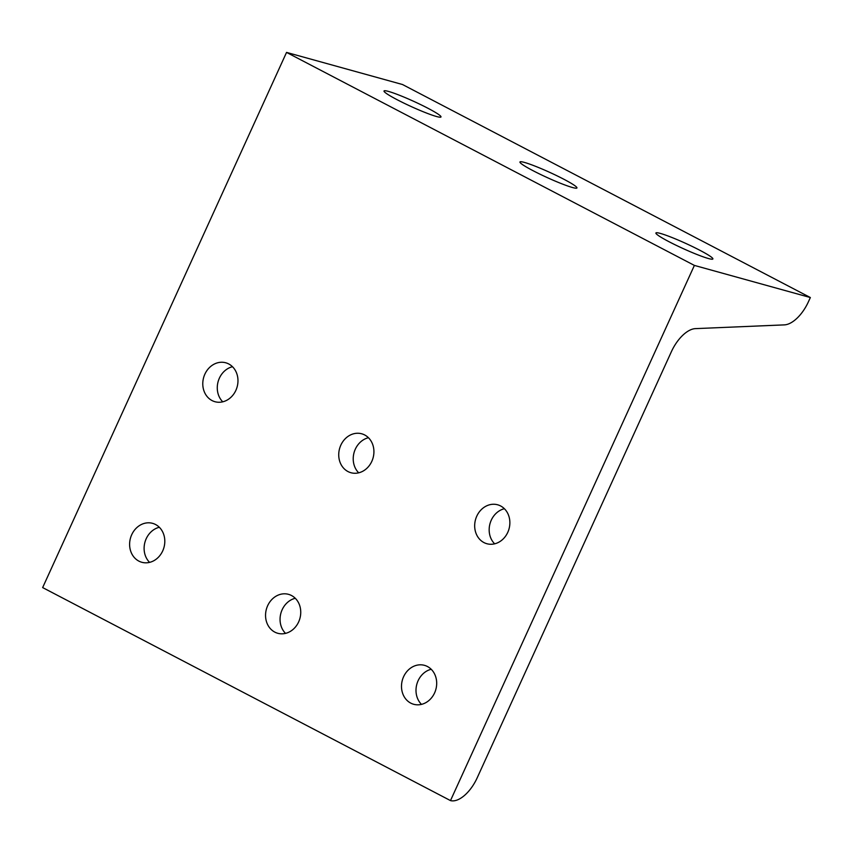 <?xml version="1.0" encoding="UTF-8"?>
<svg xmlns="http://www.w3.org/2000/svg" width="853" height="853" viewBox="0 0 853 853"><rect width="100%" height="100%" fill="white"/><g stroke="black" fill="none" stroke-linecap="round" stroke-linejoin="round"><path stroke-width="1.28" d="M797.16 318.094A29.535 14.789 -62.4 0 1 784.397 324.876L695.387 328.629A29.535 14.789 117.6 0 0 682.624 335.41A29.535 14.789 117.6 0 0 671.396 351.671L477.179 777.851A29.535 14.789 -62.4 0 1 464.309 795.593A29.535 14.789 -62.4 0 1 450.491 800.594L42.65 587.589L286.544 52.406L402.509 84.522L810.35 297.537L808.388 301.834A29.535 14.789 -62.4 0 1 797.16 318.094M434.593 692.913A20.205 17.38 105.5 0 1 413.705 704.279A20.205 17.38 105.5 0 1 403.597 676.717A20.205 17.38 105.5 0 1 424.485 665.351A20.205 17.38 105.5 0 1 434.593 692.913M431.202 669.274A20.205 17.38 -74.5 0 0 418.098 680.737A20.205 17.38 -74.5 0 0 421.489 704.375M298.646 621.912A20.205 17.38 105.5 0 1 277.758 633.278A20.205 17.38 105.5 0 1 267.65 605.715A20.205 17.38 105.5 0 1 288.549 594.349A20.205 17.38 105.5 0 1 298.646 621.912M295.266 598.273A20.205 17.38 -74.5 0 0 282.151 609.735A20.205 17.38 -74.5 0 0 285.542 633.374M507.77 532.357A20.205 17.38 105.5 0 1 486.871 543.724A20.205 17.38 105.5 0 1 476.774 516.172A20.205 17.38 105.5 0 1 497.662 504.795A20.205 17.38 105.5 0 1 507.77 532.357M504.379 508.719A20.205 17.38 -74.5 0 0 491.264 520.181A20.205 17.38 -74.5 0 0 494.655 543.819M371.823 461.356A20.205 17.38 105.5 0 1 350.924 472.722A20.205 17.38 105.5 0 1 340.827 445.17A20.205 17.38 105.5 0 1 361.715 433.793A20.205 17.38 105.5 0 1 371.823 461.356M368.432 437.717A20.205 17.38 -74.5 0 0 355.317 449.179A20.205 17.38 -74.5 0 0 358.708 472.818M235.876 390.354A20.205 17.38 105.5 0 1 214.988 401.72A20.205 17.38 105.5 0 1 204.88 374.158A20.205 17.38 105.5 0 1 225.768 362.792A20.205 17.38 105.5 0 1 235.876 390.354M232.485 366.715A20.205 17.38 -74.5 0 0 219.37 378.178A20.205 17.38 -74.5 0 0 222.761 401.816M162.71 550.91A20.205 17.38 105.5 0 1 141.811 562.276A20.205 17.38 105.5 0 1 131.714 534.714A20.205 17.38 105.5 0 1 152.602 523.347A20.205 17.38 105.5 0 1 162.71 550.91M159.319 527.271A20.205 17.38 -74.5 0 0 146.204 538.733A20.205 17.38 -74.5 0 0 149.595 562.372M708.406 258.512A31.305 2.89 -155.5 0 1 675.811 245.131A31.305 2.89 -155.5 0 1 655.904 232.986A31.305 2.89 -155.5 0 1 660.382 233.423A31.305 2.89 -155.5 0 1 692.977 246.816A31.305 2.89 -155.5 0 1 712.884 258.949A31.305 2.89 -155.5 0 1 708.406 258.512M572.47 187.511A31.305 2.89 -155.5 0 1 539.874 174.129A31.305 2.89 -155.5 0 1 519.957 161.985A31.305 2.89 -155.5 0 1 524.435 162.422A31.305 2.89 -155.5 0 1 557.03 175.814A31.305 2.89 -155.5 0 1 576.937 187.948A31.305 2.89 -155.5 0 1 572.47 187.511M436.523 116.509A31.305 2.89 -155.5 0 1 403.927 103.128A31.305 2.89 -155.5 0 1 384.021 90.983A31.305 2.89 -155.5 0 1 388.488 91.42A31.305 2.89 -155.5 0 1 421.083 104.812A31.305 2.89 -155.5 0 1 440.99 116.946A31.305 2.89 -155.5 0 1 436.523 116.509M450.491 800.594L694.385 265.411L286.544 52.406M694.385 265.411L810.35 297.537"/></g></svg>
